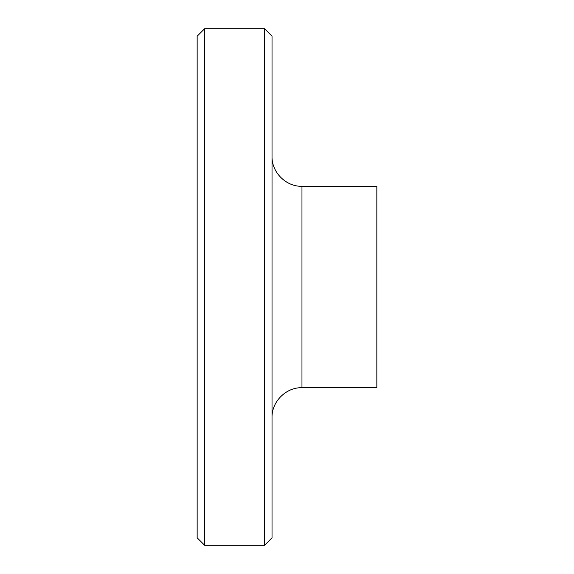 <?xml version="1.0" encoding="UTF-8"?>
<svg xmlns="http://www.w3.org/2000/svg" width="574" height="574" viewBox="0 0 574 574"><rect width="100%" height="100%" fill="white"/><g stroke="black" fill="none" stroke-linecap="round" stroke-linejoin="round"><path stroke-width="0.86" d="M204.645 28.7L197.155 36.184L197.155 537.816L204.645 545.3L264.542 545.3L264.542 28.7L204.645 28.7L204.645 545.3M264.542 28.7L272.026 36.184L272.026 537.816L264.542 545.3M301.974 387.701L301.974 186.299L376.845 186.299L376.845 387.701L301.974 387.701C286.039 387.235 271.559 401.714 272.026 417.65M301.974 186.299C286.039 186.765 271.559 172.286 272.026 156.35"/></g></svg>
